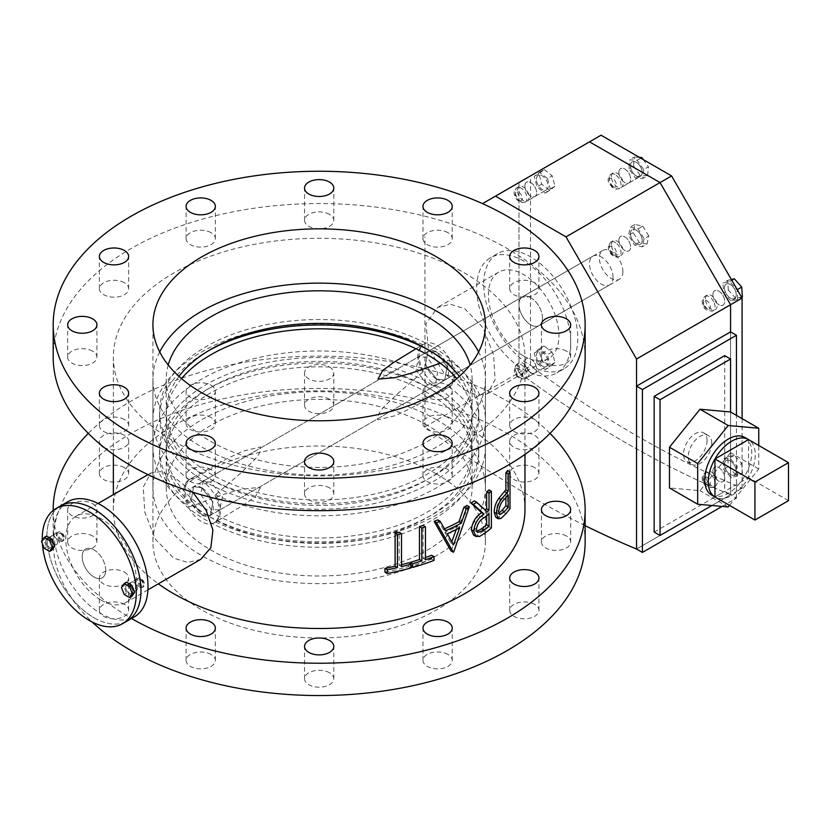 <?xml version="1.0" encoding="UTF-8"?>
<svg xmlns="http://www.w3.org/2000/svg" width="830" height="830" viewBox="0 0 830 830"><rect width="100%" height="100%" fill="white"/><g stroke="black" fill="none" stroke-linecap="round" stroke-linejoin="round"><path stroke-width="0.62" stroke-dasharray="4.15 3.11" d="M61.036 540.351A4.99 2.884 60 0 1 57.778 535.952A4.99 2.884 60 0 1 58.546 531.957A4.99 2.884 60 0 1 61.036 532.206A4.99 2.884 60 0 1 64.294 536.605A4.99 2.884 60 0 1 63.526 540.6A4.99 2.884 60 0 1 61.036 540.351M53.981 536.273A4.99 2.884 -120 0 0 51.491 536.035A4.99 2.884 -120 0 0 50.723 540.029A4.99 2.884 -120 0 0 53.981 544.418A4.99 2.884 -120 0 0 56.471 544.667A4.99 2.884 -120 0 0 57.239 540.672A4.99 2.884 -120 0 0 53.981 536.273A4.99 2.884 60 0 1 57.239 540.672A4.99 2.884 60 0 1 56.471 544.667A4.99 2.884 60 0 1 53.981 544.418A4.99 2.884 60 0 1 50.723 540.029A4.99 2.884 60 0 1 51.491 536.035A4.99 2.884 60 0 1 53.981 536.273M67.749 501.766A66.493 38.388 -120 0 0 57.561 555.052A66.493 38.388 -120 0 0 101.001 613.64A66.493 38.388 -120 0 0 134.242 616.939M140.965 586.499A4.99 2.884 60 0 1 137.707 582.1A4.99 2.884 60 0 1 138.475 578.105A4.99 2.884 60 0 1 140.965 578.354A4.99 2.884 60 0 1 144.223 582.753A4.99 2.884 60 0 1 143.455 586.748A4.99 2.884 60 0 1 140.965 586.499M101.001 600.069A49.873 28.791 -120 0 0 125.932 602.538A49.873 28.791 -120 0 0 133.578 562.574A49.873 28.791 -120 0 0 101.001 518.636A49.873 28.791 -120 0 0 76.07 516.167A49.873 28.791 -120 0 0 68.423 556.121A49.873 28.791 -120 0 0 101.001 600.069M133.91 582.421A4.99 2.884 -120 0 0 131.42 582.183A4.99 2.884 -120 0 0 130.652 586.177A4.99 2.884 -120 0 0 133.91 590.566A4.99 2.884 -120 0 0 136.411 590.815A4.99 2.884 -120 0 0 137.168 586.82A4.99 2.884 -120 0 0 133.91 582.421A4.99 2.884 60 0 1 137.168 586.82A4.99 2.884 60 0 1 136.411 590.815A4.99 2.884 60 0 1 133.91 590.566A4.99 2.884 60 0 1 130.652 586.177A4.99 2.884 60 0 1 131.42 582.183A4.99 2.884 60 0 1 133.91 582.421M93.946 617.717A66.493 38.388 -120 0 0 127.198 621.006A66.493 38.388 60 0 1 93.946 617.717A66.493 38.388 60 0 1 50.506 559.119A66.493 38.388 60 0 1 60.704 505.844A66.493 38.388 -120 0 0 50.506 559.119A66.493 38.388 -120 0 0 93.946 617.717M200.725 559.358L187.819 562.46L173.646 558.134L155.366 539.178L144.773 512.1L143.227 487.065L150.863 472.976L160.75 471.637L173.646 476.69L192.871 492.263M524.965 509.672A205.799 118.815 0 0 0 464.686 425.666A205.799 118.815 0 0 0 240.41 399.904A205.799 118.815 0 0 0 113.368 509.672A205.799 118.815 0 0 0 158.354 583.822M464.686 390.1L477.582 395.163L487.469 393.814L495.095 379.725L493.56 354.721L482.977 327.643L464.686 308.667L450.534 304.33L437.597 307.432L425.935 323.845L428.425 348.32L443.739 372.649L464.686 390.1M173.646 441.135A205.799 118.815 0 0 0 397.923 466.885A205.799 118.815 0 0 0 524.965 357.118A205.799 118.815 0 0 0 464.686 273.101A205.799 118.815 0 0 0 240.41 247.34A205.799 118.815 0 0 0 113.368 357.118A205.799 118.815 0 0 0 173.646 441.135M401.513 564.691A205.799 118.815 0 0 1 399.168 565.272L399.168 532.279M384.964 572.15A205.799 118.815 180 0 0 408.723 566.548L408.723 562.771M467 505.47L451.354 550.632A205.799 118.815 180 0 1 450.918 550.85M437.804 519.891L443.241 529.384A205.799 118.815 0 0 0 444.507 528.824M495.904 517.443L498.685 517.111L503.686 512.172A205.799 118.815 180 0 0 507.659 507.255L507.659 470.496M473.546 535.08L477.323 535.091L483.693 530.941A205.799 118.815 180 0 0 489.015 526.656L489.015 489.897M474.293 500.884L484.71 510.357A205.799 118.815 0 0 0 485.187 509.983M425.448 557.542A205.799 118.815 0 0 1 423.093 558.351L423.093 525.359M410.362 563.726L410.362 566.081A205.799 118.815 180 0 0 431.673 559.057L431.673 555.291M523.689 356.029A49.873 28.791 -120 0 0 548.63 358.498A49.873 28.791 -120 0 0 556.266 318.544A49.873 28.791 -120 0 0 523.689 274.595A49.873 28.791 -120 0 0 498.757 272.126A49.873 28.791 -120 0 0 491.111 312.09A49.873 28.791 -120 0 0 523.689 356.029M585.14 357.118A265.974 153.56 0 0 0 507.234 248.533A265.974 153.56 0 0 0 217.377 215.25A265.974 153.56 0 0 0 53.193 357.118M566.392 351.142A14.629 8.445 0 0 0 550.446 349.316A14.629 8.445 0 0 0 541.419 357.118A14.629 8.445 0 0 0 545.704 363.084A14.629 8.445 0 0 0 561.64 364.92A14.629 8.445 0 0 0 570.677 357.118A14.629 8.445 0 0 0 566.392 351.142M534.655 419.524A14.629 8.445 0 0 0 518.709 417.698A14.629 8.445 0 0 0 509.682 425.5A14.629 8.445 0 0 0 513.967 431.465A14.629 8.445 0 0 0 529.903 433.302A14.629 8.445 0 0 0 538.94 425.5A14.629 8.445 0 0 0 534.655 419.524M447.951 469.583A14.629 8.445 0 0 0 432.005 467.757A14.629 8.445 0 0 0 422.978 475.559A14.629 8.445 0 0 0 427.263 481.525A14.629 8.445 0 0 0 443.199 483.361A14.629 8.445 0 0 0 452.236 475.559A14.629 8.445 0 0 0 447.951 469.583M329.51 487.905A14.629 8.445 0 0 0 313.564 486.079A14.629 8.445 0 0 0 304.537 493.881A14.629 8.445 0 0 0 308.822 499.847A14.629 8.445 0 0 0 324.758 501.683A14.629 8.445 0 0 0 333.795 493.881A14.629 8.445 0 0 0 329.51 487.905M211.069 469.583A14.629 8.445 0 0 0 195.123 467.757A14.629 8.445 0 0 0 186.096 475.559A14.629 8.445 0 0 0 190.381 481.525A14.629 8.445 0 0 0 206.317 483.361A14.629 8.445 0 0 0 215.354 475.559A14.629 8.445 0 0 0 211.069 469.583M124.365 419.524A14.629 8.445 0 0 0 108.419 417.698A14.629 8.445 0 0 0 99.393 425.5A14.629 8.445 0 0 0 103.677 431.465A14.629 8.445 0 0 0 119.613 433.302A14.629 8.445 0 0 0 128.65 425.5A14.629 8.445 0 0 0 124.365 419.524M92.628 351.142A14.629 8.445 0 0 0 76.682 349.316A14.629 8.445 0 0 0 67.655 357.118A14.629 8.445 0 0 0 71.94 363.084A14.629 8.445 0 0 0 87.876 364.92A14.629 8.445 0 0 0 96.913 357.118A14.629 8.445 0 0 0 92.628 351.142M124.365 282.76A14.629 8.445 0 0 0 108.419 280.934A14.629 8.445 0 0 0 99.393 288.736A14.629 8.445 0 0 0 103.677 294.702A14.629 8.445 0 0 0 119.613 296.538A14.629 8.445 0 0 0 128.65 288.736A14.629 8.445 0 0 0 124.365 282.76M211.069 232.701A14.629 8.445 0 0 0 195.123 230.875A14.629 8.445 0 0 0 186.096 238.677A14.629 8.445 0 0 0 190.381 244.653A14.629 8.445 0 0 0 206.317 246.479A14.629 8.445 0 0 0 215.354 238.677A14.629 8.445 0 0 0 211.069 232.701M329.51 214.379A14.629 8.445 0 0 0 313.564 212.553A14.629 8.445 0 0 0 304.537 220.355A14.629 8.445 0 0 0 308.822 226.32A14.629 8.445 0 0 0 324.758 228.157A14.629 8.445 0 0 0 333.795 220.355A14.629 8.445 0 0 0 329.51 214.379M447.951 232.701A14.629 8.445 0 0 0 432.005 230.875A14.629 8.445 0 0 0 422.978 238.677A14.629 8.445 0 0 0 427.263 244.653A14.629 8.445 0 0 0 443.199 246.479A14.629 8.445 0 0 0 452.236 238.677A14.629 8.445 0 0 0 447.951 232.701M534.655 282.76A14.629 8.445 0 0 0 518.709 280.934A14.629 8.445 0 0 0 509.682 288.736A14.629 8.445 0 0 0 513.967 294.702A14.629 8.445 0 0 0 529.903 296.538A14.629 8.445 0 0 0 538.94 288.736A14.629 8.445 0 0 0 534.655 282.76M436.705 474.117A166.239 95.979 0 0 0 255.547 453.315A166.239 95.979 0 0 0 152.928 541.98A166.239 95.979 0 0 0 201.617 609.842A166.239 95.979 0 0 0 382.775 630.644A166.239 95.979 0 0 0 485.394 541.98A166.239 95.979 0 0 0 436.705 474.117M436.705 379.103L425.344 364.754L428.104 351.308L436.705 351.962L447.059 366.891L444.724 380.099L436.705 379.103L444.724 380.099L447.069 366.901L436.705 351.962L428.104 351.308L425.344 364.744L436.705 379.103A16.621 9.597 -120 0 0 445.015 379.933A16.621 9.597 -120 0 0 447.567 366.611A16.621 9.597 -120 0 0 436.705 351.962A16.621 9.597 -120 0 0 428.394 351.132A16.621 9.597 -120 0 0 425.852 364.453A16.621 9.597 -120 0 0 436.705 379.103M201.617 487.687L193.597 486.691L191.263 499.899L201.617 514.828L210.229 515.482L212.978 502.046L201.617 487.687L212.978 502.036L210.229 515.482L201.617 514.828L191.263 499.899L193.597 486.691L201.617 487.687A16.621 9.597 -120 0 0 193.307 486.868A16.621 9.597 -120 0 0 190.755 500.189A16.621 9.597 -120 0 0 201.617 514.828A16.621 9.597 -120 0 0 209.928 515.658A16.621 9.597 -120 0 0 212.48 502.337A16.621 9.597 -120 0 0 201.617 487.687M93.946 549.854A16.621 9.597 -120 0 0 85.635 549.024A16.621 9.597 -120 0 0 83.083 562.346A16.621 9.597 -120 0 0 93.946 576.995A16.621 9.597 -120 0 0 102.256 577.815A16.621 9.597 -120 0 0 104.808 564.504A16.621 9.597 -120 0 0 93.946 549.854M530.744 297.669A16.621 9.597 -120 0 0 522.433 296.85A16.621 9.597 -120 0 0 519.881 310.161A16.621 9.597 -120 0 0 530.744 324.81A16.621 9.597 -120 0 0 539.054 325.64A16.621 9.597 -120 0 0 541.606 312.319A16.621 9.597 -120 0 0 530.744 297.669M550 433.395A265.974 153.56 0 0 0 507.234 401.098A265.974 153.56 0 0 0 88.322 433.395M53.193 510.471A265.974 153.56 0 0 0 131.088 618.257A265.974 153.56 0 0 0 131.524 618.506M124.365 572.088A14.629 8.445 180 0 1 128.65 578.053A14.629 8.445 180 0 1 119.613 585.866A14.629 8.445 180 0 1 103.677 584.029A14.629 8.445 180 0 1 99.393 578.053A14.629 8.445 180 0 1 108.419 570.252A14.629 8.445 180 0 1 124.365 572.088M92.628 503.706A14.629 8.445 180 0 1 96.913 509.672A14.629 8.445 180 0 1 87.876 517.484A14.629 8.445 180 0 1 71.94 515.648A14.629 8.445 180 0 1 67.655 509.672A14.629 8.445 180 0 1 76.682 501.87A14.629 8.445 180 0 1 92.628 503.706M100.523 444.558A14.629 8.445 180 0 1 99.393 441.29A14.629 8.445 180 0 1 108.419 433.488A14.629 8.445 180 0 1 124.365 435.325A14.629 8.445 180 0 1 128.65 441.29A14.629 8.445 180 0 1 119.977 449.009A14.629 8.445 180 0 1 104.238 447.577M211.069 385.265A14.629 8.445 180 0 1 215.354 391.241A14.629 8.445 180 0 1 206.317 399.043A14.629 8.445 180 0 1 190.381 397.207A14.629 8.445 180 0 1 186.096 391.241A14.629 8.445 180 0 1 195.123 383.429A14.629 8.445 180 0 1 211.069 385.265M329.51 366.943A14.629 8.445 180 0 1 333.795 372.909A14.629 8.445 180 0 1 324.758 380.721A14.629 8.445 180 0 1 308.822 378.885A14.629 8.445 180 0 1 304.537 372.909A14.629 8.445 180 0 1 313.564 365.107A14.629 8.445 180 0 1 329.51 366.943M447.951 385.265A14.629 8.445 180 0 1 452.236 391.241A14.629 8.445 180 0 1 443.199 399.043A14.629 8.445 180 0 1 427.263 397.207A14.629 8.445 180 0 1 422.978 391.241A14.629 8.445 180 0 1 432.005 383.429A14.629 8.445 180 0 1 447.951 385.265M534.084 447.577A14.629 8.445 180 0 1 513.967 447.266A14.629 8.445 180 0 1 509.682 441.29A14.629 8.445 180 0 1 518.709 433.488A14.629 8.445 180 0 1 534.655 435.325A14.629 8.445 180 0 1 538.94 441.29A14.629 8.445 180 0 1 537.799 444.558M566.392 536.004A14.629 8.445 0 0 0 550.446 534.178A14.629 8.445 0 0 0 541.419 541.98A14.629 8.445 0 0 0 545.704 547.956A14.629 8.445 0 0 0 561.64 549.782A14.629 8.445 0 0 0 570.677 541.98A14.629 8.445 0 0 0 566.392 536.004M534.655 604.385A14.629 8.445 0 0 0 518.709 602.559A14.629 8.445 0 0 0 509.682 610.361A14.629 8.445 0 0 0 513.967 616.337A14.629 8.445 0 0 0 529.903 618.163A14.629 8.445 0 0 0 538.94 610.361A14.629 8.445 0 0 0 534.655 604.385M447.951 654.445A14.629 8.445 0 0 0 432.005 652.619A14.629 8.445 0 0 0 422.978 660.421A14.629 8.445 0 0 0 427.263 666.397A14.629 8.445 0 0 0 443.199 668.223A14.629 8.445 0 0 0 452.236 660.421A14.629 8.445 0 0 0 447.951 654.445M329.51 672.767A14.629 8.445 0 0 0 313.564 670.941A14.629 8.445 0 0 0 304.537 678.743A14.629 8.445 0 0 0 308.822 684.719A14.629 8.445 0 0 0 324.758 686.545A14.629 8.445 0 0 0 333.795 678.743A14.629 8.445 0 0 0 329.51 672.767M211.069 654.445A14.629 8.445 0 0 0 195.123 652.619A14.629 8.445 0 0 0 186.096 660.421A14.629 8.445 0 0 0 190.381 666.397A14.629 8.445 0 0 0 206.317 668.223A14.629 8.445 0 0 0 215.354 660.421A14.629 8.445 0 0 0 211.069 654.445M124.365 604.385A14.629 8.445 0 0 0 108.419 602.559A14.629 8.445 0 0 0 99.393 610.361A14.629 8.445 0 0 0 103.677 616.337A14.629 8.445 0 0 0 119.613 618.163A14.629 8.445 0 0 0 128.65 610.361A14.629 8.445 0 0 0 124.365 604.385M92.628 536.004A14.629 8.445 0 0 0 76.682 534.178A14.629 8.445 0 0 0 67.655 541.98A14.629 8.445 0 0 0 71.94 547.956A14.629 8.445 0 0 0 87.876 549.782A14.629 8.445 0 0 0 96.913 541.98A14.629 8.445 0 0 0 92.628 536.004M124.365 467.622A14.629 8.445 0 0 0 108.419 465.796A14.629 8.445 0 0 0 99.393 473.598A14.629 8.445 0 0 0 103.677 479.574A14.629 8.445 0 0 0 119.613 481.4A14.629 8.445 0 0 0 128.65 473.598A14.629 8.445 0 0 0 124.365 467.622M211.069 417.563A14.629 8.445 0 0 0 195.123 415.737A14.629 8.445 0 0 0 186.096 423.539A14.629 8.445 0 0 0 190.381 429.515A14.629 8.445 0 0 0 206.317 431.341A14.629 8.445 0 0 0 215.354 423.539A14.629 8.445 0 0 0 211.069 417.563M329.51 399.24A14.629 8.445 0 0 0 313.564 397.414A14.629 8.445 0 0 0 304.537 405.216A14.629 8.445 0 0 0 308.822 411.192A14.629 8.445 0 0 0 324.758 413.018A14.629 8.445 0 0 0 333.795 405.216A14.629 8.445 0 0 0 329.51 399.24M447.951 417.563A14.629 8.445 0 0 0 432.005 415.737A14.629 8.445 0 0 0 422.978 423.539A14.629 8.445 0 0 0 427.263 429.515A14.629 8.445 0 0 0 443.199 431.341A14.629 8.445 0 0 0 452.236 423.539A14.629 8.445 0 0 0 447.951 417.563M534.655 467.622A14.629 8.445 0 0 0 518.709 465.796A14.629 8.445 0 0 0 509.682 473.598A14.629 8.445 0 0 0 513.967 479.574A14.629 8.445 0 0 0 529.903 481.4A14.629 8.445 0 0 0 538.94 473.598A14.629 8.445 0 0 0 534.655 467.622M585.14 541.98A265.974 153.56 0 0 0 507.234 433.395A265.974 153.56 0 0 0 217.377 400.112A265.974 153.56 0 0 0 53.193 541.98A265.974 153.56 0 0 0 92.172 622.012M530.744 365.532A66.493 38.388 -120 0 0 563.995 368.831A66.493 38.388 -120 0 0 574.184 315.545A66.493 38.388 -120 0 0 530.744 256.947A66.493 38.388 -120 0 0 497.502 253.658A66.493 38.388 -120 0 0 487.303 306.934A66.493 38.388 -120 0 0 530.744 365.532M523.689 369.609A66.493 38.388 -120 0 0 556.94 372.898A66.493 38.388 -120 0 0 567.129 319.612A66.493 38.388 -120 0 0 523.689 261.025A66.493 38.388 -120 0 0 490.447 257.725A66.493 38.388 -120 0 0 480.248 311.011A66.493 38.388 -120 0 0 523.689 369.609M507.659 507.255L510.004 508.614M503.686 512.172L506.041 513.531M498.685 517.111L501.04 518.47M505.885 497.647L505.885 493.508L502.223 497.751L504.578 499.11M502.223 497.751C499.1 500.417 497.129 504.557 496.319 510.16L498.674 511.519M496.319 510.16L497.429 513.231L498.851 513.158M505.885 493.508L508.23 494.867M489.015 526.656L491.37 528.015M484.71 510.357L487.065 511.716M483.693 530.941L486.048 532.3M477.323 535.091L479.667 536.45M486.66 515.772L486.66 512.577L481.69 516.385L484.035 517.744M481.69 516.385C477.582 518.657 475.04 522.527 474.044 527.984L476.399 529.343M474.044 527.984L475.414 531.117L476.794 531.376M486.66 512.577L489.015 513.936M443.241 529.384L445.596 530.744M451.354 550.632L453.709 551.991M456.23 529.54L457.33 526.417A205.799 118.815 180 0 1 444.953 532.404L447.297 533.763M444.953 532.404L451.167 543.557L453.522 544.916M451.167 543.557L451.811 541.814M457.33 526.417L459.685 527.776M423.093 558.351L425.448 559.711M431.673 559.057L434.017 560.416M410.362 566.081L411.068 566.485M399.168 565.272L401.513 566.631M408.723 566.548L411.068 567.907M211.017 482.261L203.028 481.255L200.704 494.441L211.017 509.402L219.649 510.045L222.43 496.599L211.017 482.261M427.305 387.247A152.938 88.291 0 0 0 260.641 368.105A152.938 88.291 0 0 0 166.228 449.684A152.938 88.291 0 0 0 211.017 512.12A152.938 88.291 0 0 0 377.692 531.262A152.938 88.291 0 0 0 472.094 449.684A152.938 88.291 0 0 0 427.305 387.247M427.305 384.539L415.903 370.201L418.673 356.755L427.305 357.388L437.618 372.338L435.294 385.545L427.305 384.539M427.305 354.669A152.938 88.291 0 0 0 423.725 352.667M181.521 378.625A152.938 88.291 0 0 0 166.228 417.106A152.938 88.291 0 0 0 211.017 479.543A152.938 88.291 0 0 0 377.692 498.685A152.938 88.291 0 0 0 472.094 417.106A152.938 88.291 0 0 0 456.811 378.625M436.705 419.824A166.239 95.979 0 0 0 255.547 399.023A166.239 95.979 0 0 0 152.928 487.687A166.239 95.979 0 0 0 201.617 555.55A166.239 95.979 0 0 0 382.775 576.352A166.239 95.979 0 0 0 485.394 487.687A166.239 95.979 0 0 0 436.705 419.824M159.713 351.962A166.239 95.979 0 0 0 152.928 379.103A166.239 95.979 0 0 0 201.617 446.965A166.239 95.979 0 0 0 382.775 467.778A166.239 95.979 0 0 0 485.394 379.103A166.239 95.979 0 0 0 478.609 351.962M168.2 364.993A152.938 88.291 0 0 0 166.228 379.103A152.938 88.291 0 0 0 211.017 441.539A152.938 88.291 0 0 0 377.692 460.681A152.938 88.291 0 0 0 472.094 379.103A152.938 88.291 0 0 0 470.133 364.993M178.979 376.395A152.938 88.291 0 0 0 166.228 411.68A152.938 88.291 0 0 0 211.017 474.117A152.938 88.291 0 0 0 377.692 493.259A152.938 88.291 0 0 0 472.094 411.68A152.938 88.291 0 0 0 459.353 376.395M427.305 425.251A152.938 88.291 0 0 0 260.641 406.109A152.938 88.291 0 0 0 166.228 487.687A152.938 88.291 0 0 0 211.017 550.124A152.938 88.291 0 0 0 377.692 569.266A152.938 88.291 0 0 0 472.094 487.687A152.938 88.291 0 0 0 427.305 425.251M427.305 392.683A152.938 88.291 0 0 0 260.641 373.542A152.938 88.291 0 0 0 166.228 455.11A152.938 88.291 0 0 0 211.017 517.547A152.938 88.291 0 0 0 377.692 536.688A152.938 88.291 0 0 0 472.094 455.11A152.938 88.291 0 0 0 427.305 392.683M432.005 389.965A159.588 92.13 0 0 0 258.089 369.993A159.588 92.13 0 0 0 159.578 455.11A159.588 92.13 0 0 0 206.317 520.265A159.588 92.13 0 0 0 380.233 540.237A159.588 92.13 0 0 0 478.744 455.11A159.588 92.13 0 0 0 432.005 389.965M432.005 384.539A159.588 92.13 0 0 0 258.089 364.567A159.588 92.13 0 0 0 159.578 449.684A159.588 92.13 0 0 0 206.317 514.828A159.588 92.13 0 0 0 380.233 534.811A159.588 92.13 0 0 0 478.744 449.684A159.588 92.13 0 0 0 432.005 384.539M208.724 350.602A159.588 92.13 0 0 0 159.578 417.106A159.588 92.13 0 0 0 206.317 482.261A159.588 92.13 0 0 0 380.233 502.233A159.588 92.13 0 0 0 478.744 417.106A159.588 92.13 0 0 0 432.005 351.962A159.588 92.13 0 0 0 428.425 349.959M432.005 346.525A159.588 92.13 0 0 0 258.089 326.553A159.588 92.13 0 0 0 159.578 411.68A159.588 92.13 0 0 0 206.317 476.825A159.588 92.13 0 0 0 380.233 496.797A159.588 92.13 0 0 0 478.744 411.68A159.588 92.13 0 0 0 432.005 346.525M201.617 480.902A24.931 14.401 -120 0 0 189.147 479.667A24.931 14.401 -120 0 0 185.329 499.65A24.931 14.401 -120 0 0 201.617 521.624A24.931 14.401 -120 0 0 214.088 522.859A24.931 14.401 -120 0 0 217.906 502.876A24.931 14.401 -120 0 0 201.617 480.902M260.392 487.687L255.391 496.496L245.047 504.101L215.499 521.997C222.212 515.938 222.212 506.891 215.499 494.846L242.101 471.897C249 464.126 261.938 455.909 260.392 446.965L242.827 451.188L226.984 458.7L189.209 479.678C184.032 484.855 184.032 493.902 189.209 506.819C211.64 499.888 232.67 487.853 260.392 487.687M215.499 521.997A166.239 95.979 0 0 0 391.272 533.441A166.239 95.979 0 0 0 485.394 446.965A166.239 95.979 0 0 0 449.113 387.122L411.317 408.101L395.464 415.623L377.94 419.824C376.415 410.84 389.353 402.654 396.232 394.893L422.833 371.944A166.239 95.979 0 0 0 247.05 360.5A166.239 95.979 0 0 0 152.928 446.965A166.239 95.979 0 0 0 189.209 506.819M436.705 385.888A24.931 14.401 -120 0 0 449.175 387.122A24.931 14.401 -120 0 0 452.993 367.151A24.931 14.401 -120 0 0 436.705 345.176A24.931 14.401 -120 0 0 424.244 343.942A24.931 14.401 -120 0 0 420.416 363.924A24.931 14.401 -120 0 0 436.705 385.888M440.325 363.229L449.113 359.971C454.29 372.898 454.29 381.945 449.113 387.122M215.499 494.846A166.239 95.979 0 0 0 391.272 506.3A166.239 95.979 0 0 0 485.394 419.824A166.239 95.979 0 0 0 449.113 359.971M422.833 371.944C416.11 359.909 416.11 350.851 422.833 344.792L415.923 348.735M422.833 344.792A166.239 95.979 0 0 0 247.05 333.349A166.239 95.979 0 0 0 152.928 419.824A166.239 95.979 0 0 0 189.209 479.678M49.281 547.136A4.99 2.884 60 0 1 46.024 542.737A4.99 2.884 60 0 1 46.791 538.743A4.99 2.884 60 0 1 49.281 538.992A4.99 2.884 60 0 1 52.539 543.391A4.99 2.884 60 0 1 51.771 547.385A4.99 2.884 60 0 1 49.281 547.136A4.99 2.884 -120 0 0 51.771 547.385A4.99 2.884 -120 0 0 52.539 543.391A4.99 2.884 -120 0 0 49.281 538.992A4.99 2.884 -120 0 0 46.791 538.743A4.99 2.884 -120 0 0 46.024 542.737A4.99 2.884 -120 0 0 49.281 547.136M129.21 593.284A4.99 2.884 60 0 1 125.953 588.885A4.99 2.884 60 0 1 126.72 584.891A4.99 2.884 60 0 1 129.21 585.14A4.99 2.884 60 0 1 132.468 589.539A4.99 2.884 60 0 1 131.7 593.533A4.99 2.884 60 0 1 129.21 593.284A4.99 2.884 -120 0 0 131.7 593.533A4.99 2.884 -120 0 0 132.468 589.539A4.99 2.884 -120 0 0 129.21 585.14A4.99 2.884 -120 0 0 126.72 584.891A4.99 2.884 -120 0 0 125.953 588.885A4.99 2.884 -120 0 0 129.21 593.284M42.392 543.577A66.493 38.388 60 0 1 42.237 540.237M105.701 570.21A16.621 9.597 60 0 1 102.256 577.815A16.621 9.597 60 0 1 89.453 573.364A16.621 9.597 60 0 1 82.191 556.639A16.621 9.597 60 0 1 85.635 549.024A16.621 9.597 60 0 1 98.448 553.486A16.621 9.597 60 0 1 105.701 570.21M622.894 271.607A16.621 9.597 60 0 1 619.46 279.222A16.621 9.597 60 0 1 606.647 274.761A16.621 9.597 60 0 1 599.395 258.037A16.621 9.597 60 0 1 602.829 250.421A16.621 9.597 60 0 1 615.642 254.883A16.621 9.597 60 0 1 622.894 271.607M613.028 277.313A16.621 9.597 -120 0 0 605.765 260.579A16.621 9.597 -120 0 0 592.962 256.128A16.621 9.597 -120 0 0 589.518 263.733A16.621 9.597 -120 0 0 596.77 280.467A16.621 9.597 -120 0 0 609.583 284.918A16.621 9.597 -120 0 0 613.028 277.313M542.498 318.025A16.621 9.597 -120 0 0 535.246 301.3A16.621 9.597 -120 0 0 522.433 296.85A16.621 9.597 -120 0 0 518.989 304.454A16.621 9.597 -120 0 0 526.241 321.179A16.621 9.597 -120 0 0 539.054 325.64A16.621 9.597 -120 0 0 542.498 318.025M482.521 203.63L601.034 135.197M585.14 525.639A1078.336 622.583 60 0 1 424.95 426.879L424.95 236.861M722.11 506.414L736.449 498.145L730.566 494.753L730.566 331.876L730.566 494.753L636.537 549.035L730.566 494.753A1078.336 622.583 60 0 1 518.989 372.597L518.989 182.569L518.989 372.597L530.505 365.947L530.505 175.919M424.95 426.879L518.989 372.597A1078.326 622.573 60 0 0 730.566 494.753L724.694 491.35L724.694 355.624M618.9 172.391A8.31 4.804 60 0 1 620.622 168.583A8.31 4.804 60 0 1 627.034 170.814A8.31 4.804 60 0 1 630.655 179.176A8.31 4.804 60 0 1 628.933 182.984A8.31 4.804 60 0 1 622.531 180.753A8.31 4.804 60 0 1 618.9 172.391A8.31 4.804 60 0 1 620.622 168.583A8.31 4.804 60 0 1 627.034 170.814A8.31 4.804 60 0 1 630.655 179.176A8.31 4.804 60 0 1 628.933 182.984A8.31 4.804 60 0 1 622.531 180.753A8.31 4.804 60 0 1 618.9 172.391M618.9 240.254A8.31 4.804 60 0 1 620.622 236.446A8.31 4.804 60 0 1 627.034 238.677A8.31 4.804 60 0 1 630.655 247.039A8.31 4.804 60 0 1 628.933 250.847A8.31 4.804 60 0 1 622.531 248.616A8.31 4.804 60 0 1 618.9 240.254A8.31 4.804 60 0 1 620.622 236.446A8.31 4.804 60 0 1 627.034 238.677A8.31 4.804 60 0 1 630.655 247.039A8.31 4.804 60 0 1 628.933 250.847A8.31 4.804 60 0 1 622.531 248.616A8.31 4.804 60 0 1 618.9 240.254M712.939 294.546A8.31 4.804 60 0 1 714.661 290.739A8.31 4.804 60 0 1 721.063 292.969A8.31 4.804 60 0 1 724.694 301.332A8.31 4.804 60 0 1 722.972 305.139A8.31 4.804 60 0 1 716.57 302.909A8.31 4.804 60 0 1 712.939 294.546A8.31 4.804 60 0 1 714.661 290.739A8.31 4.804 60 0 1 721.063 292.969A8.31 4.804 60 0 1 724.694 301.332A8.31 4.804 60 0 1 722.972 305.139A8.31 4.804 60 0 1 716.57 302.909A8.31 4.804 60 0 1 712.939 294.546M524.871 185.962A8.31 4.804 60 0 1 526.583 182.164A8.31 4.804 60 0 1 532.995 184.385A8.31 4.804 60 0 1 536.626 192.747A8.31 4.804 60 0 1 534.904 196.554A8.31 4.804 60 0 1 528.492 194.324A8.31 4.804 60 0 1 524.871 185.962A8.31 4.804 60 0 1 526.583 182.164A8.31 4.804 60 0 1 532.995 184.385A8.31 4.804 60 0 1 536.626 192.747A8.31 4.804 60 0 1 534.904 196.554A8.31 4.804 60 0 1 528.492 194.324A8.31 4.804 60 0 1 524.871 185.962M712.939 470.994A8.31 4.804 60 0 1 714.661 467.186A8.31 4.804 60 0 1 721.063 469.417A8.31 4.804 60 0 1 724.694 477.779A8.31 4.804 60 0 1 722.972 481.587A8.31 4.804 60 0 1 716.57 479.356A8.31 4.804 60 0 1 712.939 470.994A8.31 4.804 60 0 1 714.661 467.186A8.31 4.804 60 0 1 721.063 469.417A8.31 4.804 60 0 1 724.694 477.779A8.31 4.804 60 0 1 722.972 481.587A8.31 4.804 60 0 1 716.57 479.356A8.31 4.804 60 0 1 712.939 470.994M524.871 362.409A8.31 4.804 60 0 1 526.583 358.612A8.31 4.804 60 0 1 532.995 360.832A8.31 4.804 60 0 1 536.626 369.194A8.31 4.804 60 0 1 534.904 373.002A8.31 4.804 60 0 1 528.492 370.782A8.31 4.804 60 0 1 524.871 362.409A8.31 4.804 60 0 1 526.583 358.612A8.31 4.804 60 0 1 532.995 360.832A8.31 4.804 60 0 1 536.626 369.194A8.31 4.804 60 0 1 534.904 373.002A8.31 4.804 60 0 1 528.492 370.782A8.31 4.804 60 0 1 524.871 362.409M611.378 176.738A8.31 4.804 60 0 1 613.1 172.931A8.31 4.804 60 0 1 619.502 175.151A8.31 4.804 60 0 1 623.133 183.523A8.31 4.804 60 0 1 621.411 187.321A8.31 4.804 60 0 1 615.009 185.1A8.31 4.804 60 0 1 611.378 176.738M611.378 244.601A8.31 4.804 60 0 1 613.1 240.793A8.31 4.804 60 0 1 619.502 243.024A8.31 4.804 60 0 1 623.133 251.386A8.31 4.804 60 0 1 621.411 255.194A8.31 4.804 60 0 1 615.009 252.963A8.31 4.804 60 0 1 611.378 244.601M705.417 298.893A8.31 4.804 60 0 1 707.139 295.086A8.31 4.804 60 0 1 713.541 297.316A8.31 4.804 60 0 1 717.172 305.679A8.31 4.804 60 0 1 715.45 309.486A8.31 4.804 60 0 1 709.048 307.256A8.31 4.804 60 0 1 705.417 298.893M517.339 190.309A8.31 4.804 60 0 1 519.061 186.501A8.31 4.804 60 0 1 525.473 188.732A8.31 4.804 60 0 1 529.094 197.094A8.31 4.804 60 0 1 527.382 200.901A8.31 4.804 60 0 1 520.97 198.671A8.31 4.804 60 0 1 517.339 190.309M705.417 475.341A8.31 4.804 60 0 1 707.139 471.533A8.31 4.804 60 0 1 713.541 473.764A8.31 4.804 60 0 1 717.172 482.126A8.31 4.804 60 0 1 715.45 485.934A8.31 4.804 60 0 1 709.048 483.703A8.31 4.804 60 0 1 705.417 475.341M517.339 366.756A8.31 4.804 60 0 1 519.061 362.949A8.31 4.804 60 0 1 525.473 365.179A8.31 4.804 60 0 1 529.094 373.542A8.31 4.804 60 0 1 527.382 377.349A8.31 4.804 60 0 1 520.97 375.119A8.31 4.804 60 0 1 517.339 366.756M736.449 498.145L736.449 415.374M654.165 532.072L724.694 491.35M711.933 505.512L730.566 494.753L730.566 411.981L730.545 452.682L700.012 490.675L669.468 487.947M630.427 165.741A8.31 4.804 60 0 1 632.149 161.933A8.31 4.804 60 0 1 638.55 164.164A8.31 4.804 60 0 1 642.181 172.526A8.31 4.804 60 0 1 640.459 176.334A8.31 4.804 60 0 1 634.047 174.103A8.31 4.804 60 0 1 630.427 165.741M730.566 331.876L730.566 494.753L742.093 488.102A1078.326 622.573 60 0 1 530.505 365.947M630.427 233.604A8.31 4.804 60 0 1 632.149 229.796A8.31 4.804 60 0 1 638.55 232.026A8.31 4.804 60 0 1 642.181 240.389A8.31 4.804 60 0 1 640.459 244.196A8.31 4.804 60 0 1 634.047 241.966A8.31 4.804 60 0 1 630.427 233.604M724.455 287.896A8.31 4.804 60 0 1 726.177 284.088A8.31 4.804 60 0 1 732.589 286.319A8.31 4.804 60 0 1 736.21 294.681A8.31 4.804 60 0 1 734.488 298.489A8.31 4.804 60 0 1 728.086 296.258A8.31 4.804 60 0 1 724.455 287.896M536.388 179.311A8.31 4.804 60 0 1 538.11 175.504A8.31 4.804 60 0 1 544.511 177.734A8.31 4.804 60 0 1 548.142 186.096A8.31 4.804 60 0 1 546.42 189.904A8.31 4.804 60 0 1 540.019 187.673A8.31 4.804 60 0 1 536.388 179.311M724.455 464.344A8.31 4.804 60 0 1 726.177 460.536A8.31 4.804 60 0 1 732.589 462.767A8.31 4.804 60 0 1 736.21 471.129A8.31 4.804 60 0 1 734.488 474.936A8.31 4.804 60 0 1 728.086 472.706A8.31 4.804 60 0 1 724.455 464.344M536.388 355.759A8.31 4.804 60 0 1 538.11 351.962A8.31 4.804 60 0 1 544.511 354.182A8.31 4.804 60 0 1 548.142 362.544A8.31 4.804 60 0 1 546.42 366.352A8.31 4.804 60 0 1 540.019 364.131A8.31 4.804 60 0 1 536.388 355.759M742.093 418.631L742.093 488.102M637.347 163.054A8.31 4.804 60 0 1 641.912 170.347A8.31 4.804 60 0 1 640.459 176.334A8.31 4.804 60 0 1 635.251 175.213A8.31 4.804 60 0 1 630.686 167.919A8.31 4.804 60 0 1 632.149 161.933A8.31 4.804 60 0 1 637.347 163.054M643.727 169.569L642.897 178.45L635.469 178.014L628.87 168.687L629.7 159.817L637.129 160.252L643.727 169.569L648.427 166.861L647.608 175.732L642.897 178.45M640.781 158.146L637.129 160.252M643.281 159.588L648.427 166.861M647.608 175.732L640.169 175.296L635.469 178.014M640.169 175.296L633.57 165.979L628.87 168.687M633.57 165.979L634.4 157.098L629.7 159.817M634.4 157.098L639.494 157.399M540.693 175.265A8.31 4.804 60 0 1 547.343 182.216A8.31 4.804 60 0 1 546.42 189.904A8.31 4.804 60 0 1 543.837 190.153A8.31 4.804 60 0 1 537.186 183.191A8.31 4.804 60 0 1 538.11 175.504A8.31 4.804 60 0 1 540.693 175.265M547.51 178.543L550.28 188.981L545.04 193.151L537.02 186.875L534.25 176.427L539.49 172.267L547.51 178.543L552.209 175.825L554.98 186.273L550.28 188.981M554.98 186.273L549.74 190.433L541.72 184.156L538.95 173.719L544.19 169.548L539.49 172.267M544.19 169.548L552.209 175.825M549.74 190.433L545.04 193.151M541.72 184.156L537.02 186.875M538.95 173.719L534.25 176.427M638.031 231.508A8.31 4.804 60 0 1 640.459 244.196A8.31 4.804 60 0 1 634.566 242.485A8.31 4.804 60 0 1 632.149 229.796A8.31 4.804 60 0 1 638.031 231.508M644.08 238.698L642.285 246.832L634.504 245.13L628.528 235.305L630.312 227.161L638.094 228.862L644.08 238.698L648.78 235.979L646.985 244.113L642.285 246.832M646.985 244.113L639.204 242.422L633.228 232.587L635.023 224.453L642.793 226.144L638.094 228.862M642.793 226.144L648.78 235.979M639.204 242.422L634.504 245.13M633.228 232.587L628.528 235.305M635.023 224.453L630.312 227.161M735.411 290.801A8.31 4.804 60 0 1 734.488 298.489A8.31 4.804 60 0 1 725.264 291.776A8.31 4.804 60 0 1 726.177 284.088A8.31 4.804 60 0 1 735.411 290.801M737.694 299.557L731.002 301.041L723.636 292.772L722.972 283.02L729.674 281.536L737.03 289.805L737.694 299.557L741.636 297.285M742.394 296.85L735.702 298.333L731.002 301.041M735.702 298.333L728.335 290.054L723.636 292.772M728.335 290.054L727.682 280.301L722.972 283.02M727.682 280.301L731.355 279.482M731.821 280.291L729.674 281.536M735.411 467.249A8.31 4.804 60 0 1 734.488 474.936A8.31 4.804 60 0 1 725.264 468.224A8.31 4.804 60 0 1 726.177 460.536A8.31 4.804 60 0 1 735.411 467.249M737.694 476.015L731.002 477.489L723.636 469.22L722.972 459.467L729.674 457.984L737.03 466.252L737.694 476.015L742.394 473.297L735.702 474.781L731.002 477.489M735.702 474.781L728.335 466.502L727.682 456.749L734.374 455.265L741.74 463.545L737.03 466.252M741.74 463.545L742.394 473.297M728.335 466.502L723.636 469.22M727.682 456.749L722.972 459.467M734.374 455.265L729.674 457.984M543.972 366.632A8.31 4.804 60 0 1 537.228 359.732A8.31 4.804 60 0 1 538.11 351.962A8.31 4.804 60 0 1 540.558 351.671A8.31 4.804 60 0 1 547.302 358.581A8.31 4.804 60 0 1 546.42 366.352A8.31 4.804 60 0 1 543.972 366.632M537.166 363.55L534.209 353.082L539.303 348.683L547.354 354.763L550.311 365.231L545.217 369.62L537.166 363.55L541.876 360.843L538.919 350.374L534.209 353.082M538.919 350.374L544.013 345.975L552.054 352.045L555.011 362.513L549.927 366.912L545.217 369.62M549.927 366.912L541.876 360.843M544.013 345.975L539.303 348.683M552.054 352.045L547.354 354.763M555.011 362.513L550.311 365.231M46.563 536.066L43.855 539.925L46.563 546.928L52 550.062M41.5 541.285L43.855 539.925M44.218 548.288L46.563 546.928M126.492 582.214L123.784 586.073L126.492 593.077L131.929 596.21M121.429 587.433L123.784 586.073M124.147 594.436L126.492 593.077M707.067 440.46A16.621 9.597 -60 0 1 699.804 457.185A16.621 9.597 -60 0 1 686.991 461.636A16.621 9.597 -60 0 1 683.557 454.031A16.621 9.597 -60 0 1 690.809 437.296A16.621 9.597 -60 0 1 703.622 432.845A16.621 9.597 -60 0 1 707.067 440.46M711.767 443.168A16.621 9.597 -60 0 1 704.504 459.903A16.621 9.597 -60 0 1 691.701 464.354A16.621 9.597 -60 0 1 688.257 456.739A16.621 9.597 -60 0 1 695.509 440.014A16.621 9.597 -60 0 1 708.322 435.563A16.621 9.597 -60 0 1 711.767 443.168M729.497 505.366L758.755 468.971L758.755 445.492M711.601 495.033A33.252 19.194 120 0 0 737.216 486.131A33.252 19.194 120 0 0 751.731 452.672A33.252 19.194 120 0 0 744.842 437.452M714.962 496.973L748.536 477.592A33.252 19.194 120 0 0 755.259 454.705A33.252 19.194 120 0 0 748.536 439.589L748.536 477.592A33.252 19.194 120 0 1 715.294 497.17M728.221 506.964L700.012 490.675M758.755 468.971L730.545 452.682M788.5 500.666L748.536 477.592M612.167 186.356A4.99 2.884 -120 0 0 616.265 185.432A4.99 2.884 -120 0 0 613.422 179.062A4.99 2.884 -120 0 0 609.324 179.975A4.99 2.884 -120 0 0 612.167 186.356M616.182 175.275A8.31 4.804 60 0 1 620.747 182.559A8.31 4.804 60 0 1 619.294 188.545A8.31 4.804 60 0 1 614.096 187.424A8.31 4.804 60 0 1 609.531 180.141A8.31 4.804 60 0 1 610.984 174.155A8.31 4.804 60 0 1 616.182 175.275M519.694 200.746A4.99 2.884 -120 0 0 522.153 197.156A4.99 2.884 -120 0 0 517.816 191.813A4.99 2.884 -120 0 0 515.357 195.403A4.99 2.884 -120 0 0 519.694 200.746M519.538 187.476A8.31 4.804 60 0 1 526.179 194.438A8.31 4.804 60 0 1 525.265 202.115A8.31 4.804 60 0 1 522.672 202.364A8.31 4.804 60 0 1 516.032 195.413A8.31 4.804 60 0 1 516.945 187.725A8.31 4.804 60 0 1 519.538 187.476M611.752 253.866A4.99 2.884 -120 0 0 616.161 253.721A4.99 2.884 -120 0 0 613.827 247.278A4.99 2.884 -120 0 0 609.417 247.423A4.99 2.884 -120 0 0 611.752 253.866M616.877 243.73A8.31 4.804 60 0 1 619.294 256.408A8.31 4.804 60 0 1 613.412 254.696A8.31 4.804 60 0 1 610.984 242.018A8.31 4.804 60 0 1 616.877 243.73M703.778 305.16A4.99 2.884 -120 0 0 708.602 309.403A4.99 2.884 -120 0 0 709.868 304.569A4.99 2.884 -120 0 0 705.054 300.315A4.99 2.884 -120 0 0 703.778 305.16M714.257 303.012A8.31 4.804 60 0 1 713.333 310.7A8.31 4.804 60 0 1 704.099 303.998A8.31 4.804 60 0 1 705.023 296.31A8.31 4.804 60 0 1 714.257 303.012M703.778 481.608A4.99 2.884 -120 0 0 708.602 485.851A4.99 2.884 -120 0 0 709.868 481.016A4.99 2.884 -120 0 0 705.054 476.762A4.99 2.884 -120 0 0 703.778 481.608M714.257 479.46A8.31 4.804 60 0 1 713.333 487.148A8.31 4.804 60 0 1 704.099 480.446A8.31 4.804 60 0 1 705.023 472.758A8.31 4.804 60 0 1 714.257 479.46M517.733 368.24A4.99 2.884 -120 0 0 515.378 371.964A4.99 2.884 -120 0 0 519.777 377.214A4.99 2.884 -120 0 0 522.132 373.49A4.99 2.884 -120 0 0 517.733 368.24M522.817 378.854A8.31 4.804 60 0 1 516.063 371.954A8.31 4.804 60 0 1 516.945 364.173A8.31 4.804 60 0 1 519.393 363.893A8.31 4.804 60 0 1 526.147 370.792A8.31 4.804 60 0 1 525.265 378.573A8.31 4.804 60 0 1 522.817 378.854M59.864 541.025A4.99 2.884 -120 0 0 62.354 541.274A4.99 2.884 -120 0 0 63.122 537.28A4.99 2.884 -120 0 0 59.864 532.881A4.99 2.884 -120 0 0 57.363 532.642A4.99 2.884 -120 0 0 56.606 536.637A4.99 2.884 -120 0 0 59.864 541.025M61.036 533.566A3.32 1.919 60 0 1 63.381 537.633A3.32 1.919 60 0 1 61.036 538.992A3.32 1.919 60 0 1 58.681 534.925A3.32 1.919 60 0 1 61.036 533.566M139.793 587.173A4.99 2.884 -120 0 0 142.283 587.422A4.99 2.884 -120 0 0 143.05 583.428A4.99 2.884 -120 0 0 139.793 579.029A4.99 2.884 -120 0 0 137.292 578.79A4.99 2.884 -120 0 0 136.535 582.785A4.99 2.884 -120 0 0 139.793 587.173M140.965 579.714A3.32 1.919 60 0 1 143.32 583.78A3.32 1.919 60 0 1 140.965 585.14A3.32 1.919 60 0 1 138.61 581.073A3.32 1.919 60 0 1 140.965 579.714M58.546 531.957L46.791 538.743L57.363 532.642L60.694 532.798C64.232 535.807 64.782 538.629 62.354 541.274L63.526 540.6M138.475 578.105L126.72 584.891L137.292 578.79L140.623 578.946C144.161 581.955 144.721 584.777 142.283 587.422L143.455 586.748M147.927 589.84L125.932 602.538M524.965 454.394L524.965 357.118M548.63 358.498L487.469 393.814M113.368 509.672L113.368 494.628M113.368 454.394L113.368 357.118M541.419 357.118L541.419 324.81M509.682 425.5L509.682 393.192M422.978 475.559L422.978 443.251M304.537 493.881L304.537 461.573M186.096 475.559L186.096 443.251M99.393 425.5L99.393 393.192M67.655 357.118L67.655 324.81M99.393 288.736L99.393 256.429M186.096 238.677L186.096 206.369M304.537 220.355L304.537 188.047M422.978 238.677L422.978 206.369M509.682 288.736L509.682 256.429M152.928 541.98L152.928 324.81M203.028 481.255L602.829 250.421M592.962 256.128L418.673 356.755M541.419 541.98L541.419 509.672M509.682 610.361L509.682 578.053M422.978 660.421L422.978 628.113M304.537 678.743L304.537 646.435M186.096 660.421L186.096 628.113M99.393 610.361L99.393 578.053M67.655 541.98L67.655 509.672M99.393 473.598L99.393 441.29M186.096 423.539L186.096 391.241M304.537 405.216L304.537 372.909M422.978 423.539L422.978 391.241M509.682 473.598L509.682 441.29M53.193 541.98L53.193 509.672M485.394 541.98L485.394 324.81M538.94 473.598L538.94 441.29M538.94 288.736L538.94 256.429M452.236 423.539L452.236 391.241M452.236 238.677L452.236 206.369M333.795 405.216L333.795 372.909M333.795 220.355L333.795 188.047M215.354 423.539L215.354 391.241M215.354 238.677L215.354 206.369M128.65 473.598L128.65 441.29M128.65 288.736L128.65 256.429M96.913 541.98L96.913 509.672M96.913 357.118L96.913 324.81M128.65 610.361L128.65 578.053M128.65 425.5L128.65 393.192M215.354 660.421L215.354 628.113M215.354 475.559L215.354 443.251M333.795 678.743L333.795 646.435M333.795 493.881L333.795 461.573M452.236 660.421L452.236 628.113M452.236 475.559L452.236 443.251M538.94 610.361L538.94 578.053M538.94 425.5L538.94 393.192M570.677 541.98L570.677 509.672M570.677 357.118L570.677 324.81M150.863 472.976L147.979 474.646M98.054 503.468L76.07 516.167M498.757 272.126L437.597 307.432M563.995 368.831L556.94 372.898M497.502 253.658L490.447 257.725M609.583 284.918L435.294 385.545M219.649 510.045L619.46 279.222M497.429 513.231L499.785 514.579M475.414 531.117L477.769 532.476M166.228 449.684L166.228 417.106M152.928 487.687L152.928 379.103M485.394 487.687L485.394 379.103M166.228 411.68L166.228 379.103M166.228 487.687L166.228 455.11M472.094 487.687L472.094 455.11M159.578 455.11L159.578 449.684M478.744 455.11L478.744 449.684M472.094 449.684L472.094 417.106M159.578 417.106L159.578 411.68M478.744 417.106L478.744 411.68M472.094 411.68L472.094 379.103M428.394 351.132L193.307 486.868M214.088 522.859L221.942 518.314M441.321 391.667L449.175 387.122M189.147 479.667L197.011 475.134M152.928 419.824L152.928 446.965M485.394 446.965L485.394 419.824M416.38 348.476L424.244 343.942M445.015 379.933L209.928 515.658M613.1 172.931L610.984 174.155C605.122 180.172 609.645 184.136 612.457 187.611L615.922 189.167L619.294 188.545L640.459 176.334L621.411 187.321M613.1 240.793L610.984 242.018C607.197 246.261 607.477 250.567 611.835 254.935C614.667 257.207 617.157 257.705 619.294 256.408L621.411 255.194M707.139 295.086L705.023 296.31C702.107 299.111 701.443 302.006 703.031 305.015C703.954 309.528 707.388 311.426 713.333 310.7L715.45 309.486M519.061 186.501L516.945 187.725C510.253 192.954 516.924 201.192 521.219 202.613L525.265 202.115L546.42 189.904L527.382 200.901M707.139 471.533L705.023 472.758C702.107 475.559 701.443 478.464 703.031 481.462C703.954 485.975 707.388 487.874 713.333 487.148L715.45 485.934M519.061 362.949L516.945 364.173C512.39 370.709 513.874 375.689 521.396 379.103L525.265 378.573L546.42 366.352L527.382 377.349M686.991 461.636L691.701 464.354M703.622 432.845L708.322 435.563"/><path stroke-width="1.25" d="M122.487 623.724L127.198 621.006A66.493 38.388 -120 0 0 137.386 567.73A66.493 38.388 -120 0 0 93.946 509.132A66.493 38.388 60 0 1 137.386 567.73A66.493 38.388 60 0 1 127.198 621.006L134.242 616.939A66.493 38.388 -120 0 0 144.441 563.653A66.493 38.388 -120 0 0 101.001 505.055A66.493 38.388 -120 0 0 67.749 501.766L60.704 505.844A66.493 38.388 60 0 1 93.946 509.132A66.493 38.388 -120 0 0 60.704 505.844L55.994 508.551A66.493 38.388 60 0 1 89.246 511.851A66.493 38.388 60 0 1 132.686 570.438A66.493 38.388 60 0 1 122.487 623.724A66.493 38.388 60 0 1 89.246 620.425A66.493 38.388 60 0 1 42.392 543.577M192.871 492.263L206.193 510.44L212.905 530.09L210.851 547.686L200.725 559.358L147.927 589.84M158.354 583.822A205.799 118.815 0 0 0 173.646 593.689A205.799 118.815 0 0 0 397.923 619.45A205.799 118.815 0 0 0 524.965 509.672L524.965 454.394M387.309 573.509L384.964 572.15L384.964 568.374A205.799 118.815 0 0 0 395.111 566.226L395.111 533.234A205.799 118.815 0 0 0 399.168 532.279L401.513 533.638L401.513 566.631A205.799 118.815 0 0 0 411.068 564.13L411.068 567.907A205.799 118.815 180 0 1 387.309 573.509L387.309 569.733A205.799 118.815 0 0 0 397.466 567.585L397.466 534.593A205.799 118.815 0 0 0 401.513 533.638M401.513 564.691A205.799 118.815 0 0 0 408.723 562.771L411.068 564.13M453.263 552.199L450.918 550.85L434.121 521.354A205.799 118.815 0 0 0 437.804 519.891L440.149 521.25L445.596 530.744A205.799 118.815 0 0 0 461.304 523.149L466.252 508.634A205.799 118.815 0 0 0 469.355 506.819L453.709 551.991A205.799 118.815 180 0 1 453.263 552.199L436.476 522.713A205.799 118.815 0 0 0 440.149 521.25M444.507 528.824A205.799 118.815 0 0 0 458.949 521.79L463.897 507.275A205.799 118.815 0 0 0 467 505.47L469.355 506.819M498.259 518.792L495.904 517.443L494.161 512.235C494.327 507.151 495.894 502.503 498.872 498.28L504.422 491.526A205.799 118.815 0 0 0 505.885 489.742L505.885 472.768A205.799 118.815 0 0 0 507.659 470.496L510.004 471.855L510.004 508.614A205.799 118.815 180 0 1 506.041 513.531L501.04 518.47L498.259 518.792L496.516 513.583C496.672 508.531 498.239 503.883 501.216 499.639L506.767 492.875A205.799 118.815 0 0 0 508.23 491.101L508.23 474.127A205.799 118.815 0 0 0 510.004 471.855M485.187 509.983A205.799 118.815 0 0 0 486.66 508.811L486.66 491.837A205.799 118.815 0 0 0 489.015 489.897L491.37 491.256L491.37 528.015A205.799 118.815 180 0 1 486.048 532.3L479.667 536.45L475.891 536.429L473.702 531.076C474.708 523.419 478.142 517.733 484.014 514.04L473.308 504.391A205.799 118.815 0 0 0 476.648 502.243L487.065 511.716A205.799 118.815 0 0 0 489.015 510.16L489.015 493.196A205.799 118.815 0 0 0 491.37 491.256M475.891 536.429L473.546 535.08L471.347 529.716C472.353 522.06 475.787 516.385 481.67 512.681L470.963 503.042A205.799 118.815 0 0 0 474.293 500.884L476.648 502.243M410.362 563.726L410.362 562.315A205.799 118.815 0 0 0 419.461 559.545L419.461 526.562A205.799 118.815 0 0 0 423.093 525.359L425.448 526.718L425.448 559.711A205.799 118.815 0 0 0 434.017 556.65L434.017 560.416A205.799 118.815 180 0 1 412.718 567.44L412.718 563.663A205.799 118.815 0 0 0 421.816 560.904L421.816 527.922A205.799 118.815 0 0 0 425.448 526.718M425.448 557.542A205.799 118.815 0 0 0 431.673 555.291L434.017 556.65M53.193 324.81L53.193 357.118A265.974 153.56 0 0 0 131.088 465.703A265.974 153.56 0 0 0 420.945 498.986A265.974 153.56 0 0 0 585.14 357.118L585.14 324.81A265.974 153.56 0 0 0 507.234 216.225A265.974 153.56 0 0 0 217.377 182.942A265.974 153.56 0 0 0 53.193 324.81A265.974 153.56 0 0 0 131.088 433.395A265.974 153.56 0 0 0 420.945 466.678A265.974 153.56 0 0 0 585.14 324.81M566.392 318.845A14.629 8.445 0 0 0 550.446 317.008A14.629 8.445 0 0 0 541.419 324.81A14.629 8.445 0 0 0 545.704 330.786A14.629 8.445 0 0 0 561.64 332.612A14.629 8.445 0 0 0 570.677 324.81A14.629 8.445 0 0 0 566.392 318.845M534.655 387.226A14.629 8.445 0 0 0 518.709 385.39A14.629 8.445 0 0 0 509.682 393.192A14.629 8.445 0 0 0 513.967 399.168A14.629 8.445 0 0 0 529.903 400.994A14.629 8.445 0 0 0 538.94 393.192A14.629 8.445 0 0 0 534.655 387.226M447.951 437.286A14.629 8.445 0 0 0 432.005 435.449A14.629 8.445 0 0 0 422.978 443.251A14.629 8.445 0 0 0 427.263 449.227A14.629 8.445 0 0 0 443.199 451.053A14.629 8.445 0 0 0 452.236 443.251A14.629 8.445 0 0 0 447.951 437.286M329.51 455.608A14.629 8.445 0 0 0 313.564 453.771A14.629 8.445 0 0 0 304.537 461.573A14.629 8.445 0 0 0 308.822 467.549A14.629 8.445 0 0 0 324.758 469.375A14.629 8.445 0 0 0 333.795 461.573A14.629 8.445 0 0 0 329.51 455.608M211.069 437.286A14.629 8.445 0 0 0 195.123 435.449A14.629 8.445 0 0 0 186.096 443.251A14.629 8.445 0 0 0 190.381 449.227A14.629 8.445 0 0 0 206.317 451.053A14.629 8.445 0 0 0 215.354 443.251A14.629 8.445 0 0 0 211.069 437.286M124.365 387.226A14.629 8.445 0 0 0 108.419 385.39A14.629 8.445 0 0 0 99.393 393.192A14.629 8.445 0 0 0 103.677 399.168A14.629 8.445 0 0 0 119.613 400.994A14.629 8.445 0 0 0 128.65 393.192A14.629 8.445 0 0 0 124.365 387.226M92.628 318.845A14.629 8.445 0 0 0 76.682 317.008A14.629 8.445 0 0 0 67.655 324.81A14.629 8.445 0 0 0 71.94 330.786A14.629 8.445 0 0 0 87.876 332.612A14.629 8.445 0 0 0 96.913 324.81A14.629 8.445 0 0 0 92.628 318.845M124.365 250.463A14.629 8.445 0 0 0 108.419 248.626A14.629 8.445 0 0 0 99.393 256.429A14.629 8.445 0 0 0 103.677 262.404A14.629 8.445 0 0 0 119.613 264.231A14.629 8.445 0 0 0 128.65 256.429A14.629 8.445 0 0 0 124.365 250.463M211.069 200.404A14.629 8.445 0 0 0 195.123 198.567A14.629 8.445 0 0 0 186.096 206.369A14.629 8.445 0 0 0 190.381 212.345A14.629 8.445 0 0 0 206.317 214.171A14.629 8.445 0 0 0 215.354 206.369A14.629 8.445 0 0 0 211.069 200.404M329.51 182.081A14.629 8.445 0 0 0 313.564 180.245A14.629 8.445 0 0 0 304.537 188.047A14.629 8.445 0 0 0 308.822 194.023A14.629 8.445 0 0 0 324.758 195.849A14.629 8.445 0 0 0 333.795 188.047A14.629 8.445 0 0 0 329.51 182.081M447.951 200.404A14.629 8.445 0 0 0 432.005 198.567A14.629 8.445 0 0 0 422.978 206.369A14.629 8.445 0 0 0 427.263 212.345A14.629 8.445 0 0 0 443.199 214.171A14.629 8.445 0 0 0 452.236 206.369A14.629 8.445 0 0 0 447.951 200.404M534.655 250.463A14.629 8.445 0 0 0 518.709 248.626A14.629 8.445 0 0 0 509.682 256.429A14.629 8.445 0 0 0 513.967 262.404A14.629 8.445 0 0 0 529.903 264.231A14.629 8.445 0 0 0 538.94 256.429A14.629 8.445 0 0 0 534.655 250.463M436.705 256.947A166.239 95.979 0 0 0 255.547 236.145A166.239 95.979 0 0 0 152.928 324.81A166.239 95.979 0 0 0 201.617 392.673A166.239 95.979 0 0 0 382.775 413.485A166.239 95.979 0 0 0 485.394 324.81A166.239 95.979 0 0 0 436.705 256.947M88.322 433.395A265.974 153.56 0 0 0 53.193 509.672A265.974 153.56 0 0 0 53.193 510.471L53.193 509.672M131.524 618.506A265.974 153.56 0 0 0 421.225 651.477A265.974 153.56 0 0 0 585.14 509.672A265.974 153.56 0 0 0 550 433.395M566.392 503.706A14.629 8.445 180 0 1 570.677 509.672A14.629 8.445 180 0 1 561.64 517.484A14.629 8.445 180 0 1 545.704 515.648A14.629 8.445 180 0 1 541.419 509.672A14.629 8.445 180 0 1 550.446 501.87A14.629 8.445 180 0 1 566.392 503.706M534.655 572.088A14.629 8.445 180 0 1 538.94 578.053A14.629 8.445 180 0 1 529.903 585.866A14.629 8.445 180 0 1 513.967 584.029A14.629 8.445 180 0 1 509.682 578.053A14.629 8.445 180 0 1 518.709 570.252A14.629 8.445 180 0 1 534.655 572.088M447.951 622.147A14.629 8.445 180 0 1 452.236 628.113A14.629 8.445 180 0 1 443.199 635.915A14.629 8.445 180 0 1 427.263 634.089A14.629 8.445 180 0 1 422.978 628.113A14.629 8.445 180 0 1 432.005 620.311A14.629 8.445 180 0 1 447.951 622.147M329.51 640.47A14.629 8.445 180 0 1 333.795 646.435A14.629 8.445 180 0 1 324.758 654.248A14.629 8.445 180 0 1 308.822 652.411A14.629 8.445 180 0 1 304.537 646.435A14.629 8.445 180 0 1 313.564 638.633A14.629 8.445 180 0 1 329.51 640.47M211.069 622.147A14.629 8.445 180 0 1 215.354 628.113A14.629 8.445 180 0 1 206.317 635.915A14.629 8.445 180 0 1 190.381 634.089A14.629 8.445 180 0 1 186.096 628.113A14.629 8.445 180 0 1 195.123 620.311A14.629 8.445 180 0 1 211.069 622.147M104.238 447.577A14.629 8.445 180 0 1 103.677 447.266A14.629 8.445 180 0 1 100.523 444.558M537.799 444.558A14.629 8.445 180 0 1 534.084 447.577M92.172 622.012A265.974 153.56 0 0 0 131.088 650.564A265.974 153.56 0 0 0 420.945 683.847A265.974 153.56 0 0 0 585.14 541.98L585.14 509.672M504.422 491.526L506.767 492.875M505.885 489.742L508.23 491.101M505.885 472.768L508.23 474.127M494.161 512.235L496.516 513.583M498.872 498.28L501.216 499.639M504.578 499.11C501.455 501.777 499.484 505.916 498.674 511.519L499.785 514.579L504.401 511.633A205.799 118.815 0 0 0 508.23 507.12L508.23 494.867L504.578 499.11M498.851 513.158L502.057 510.274L504.401 511.633M502.057 510.274A205.799 118.815 0 0 0 505.885 505.761L508.23 507.12M505.885 505.761L505.885 497.647M486.66 508.811L489.015 510.16M486.66 491.837L489.015 493.196M471.347 529.716L473.702 531.076M481.67 512.681L484.014 514.04M470.963 503.042L473.308 504.391M484.035 517.744C479.937 520.016 477.385 523.886 476.399 529.343L477.769 532.476L483.921 530.131A205.799 118.815 0 0 0 489.015 526.189L489.015 513.936L484.035 517.744M476.794 531.376L481.566 528.783L483.921 530.131M481.566 528.783A205.799 118.815 0 0 0 486.66 524.83L489.015 526.189M486.66 524.83L486.66 515.772M434.121 521.354L436.476 522.713M458.949 521.79L461.304 523.149M463.897 507.275L466.252 508.634M447.297 533.763L453.522 544.916L459.685 527.776A205.799 118.815 180 0 1 447.297 533.763M451.811 541.814L456.23 529.54M411.068 566.485L412.718 567.44M410.362 562.315L412.718 563.663M419.461 559.545L421.816 560.904M419.461 526.562L421.816 527.922M384.964 568.374L387.309 569.733M395.111 566.226L397.466 567.585M395.111 533.234L397.466 534.593M423.725 352.667A152.938 88.291 0 0 0 181.521 378.625M478.609 351.962A166.239 95.979 0 0 0 436.705 311.24A166.239 95.979 0 0 0 159.713 351.962M470.133 364.993A152.938 88.291 0 0 0 427.305 316.666A152.938 88.291 0 0 0 272.157 295.086A152.938 88.291 0 0 0 168.2 364.993M459.353 376.395A152.938 88.291 0 0 0 427.305 349.243A152.938 88.291 0 0 0 178.979 376.395M456.811 378.625A152.938 88.291 0 0 0 427.305 354.669M428.425 349.959A159.588 92.13 0 0 0 208.724 350.602M415.923 348.735L393.057 362.835L382.827 370.388L377.94 379.103L395.225 377.619L410.819 373.282L440.325 363.229M42.237 540.237A66.493 38.388 60 0 1 55.994 508.551M671.563 175.919L742.093 298.074L730.566 304.724L660.047 182.569L589.518 141.847L660.047 182.569L671.563 175.919L601.034 135.197L495.479 196.139L566.008 236.861L660.047 182.569L730.566 304.724L730.566 331.876L636.537 386.168L636.537 549.035A1078.336 622.583 60 0 1 585.14 525.639M495.479 196.139L482.521 203.63M736.449 415.374L736.449 335.268L730.566 331.876L730.566 304.724L636.537 359.017L636.537 549.035L642.41 552.427L722.11 506.414M636.537 359.017L566.008 236.861M736.449 335.268L642.41 389.561L642.41 552.427M758.755 445.492L758.755 428.249L730.545 411.971L730.566 359.017L724.694 355.624L654.165 396.346L654.165 532.072L660.047 535.464L711.933 505.512M642.41 389.561L636.537 386.168M730.566 359.017L660.047 399.738L654.165 396.346M660.047 399.738L660.047 535.464M742.093 298.074L742.093 418.631M639.494 157.399L641.829 157.544L640.781 158.146M641.829 157.544L643.281 159.588M731.355 279.482L734.374 278.818L741.74 287.097L737.248 289.68M741.74 287.097L742.394 296.85L741.636 297.285M734.374 278.818L731.821 280.291M54.707 546.202L52 539.199L46.563 536.066L44.218 537.425L41.5 541.285L44.218 548.288L49.644 551.421L52 550.062L54.707 546.202L52.363 547.551L49.644 540.558L52 539.199M49.644 551.421L52.363 547.551M49.644 540.558L44.218 537.425M134.636 592.35L131.929 585.347L126.492 582.214L124.147 583.573L121.429 587.433L124.147 594.436L129.573 597.569L131.929 596.21L134.636 592.35L132.292 593.699L129.573 586.706L131.929 585.347M129.573 597.569L132.292 593.699M129.573 586.706L124.147 583.573M730.545 411.971L700.012 409.242L669.468 447.225L669.468 487.947L697.677 504.235L728.221 506.964L729.497 505.366M758.755 428.249L728.221 425.52L697.677 463.514L669.468 447.225M697.677 463.514L697.677 504.235M788.5 462.663L754.927 482.043L754.927 520.047L788.5 500.666L788.5 462.663L748.536 439.589A33.252 19.194 120 0 0 748.37 439.485L744.842 437.452A33.252 19.194 120 0 0 719.226 446.353A33.252 19.194 120 0 0 704.712 479.813A33.252 19.194 120 0 0 711.601 495.033L715.118 497.077A33.252 19.194 120 0 0 715.294 497.17M748.37 439.485A33.252 19.194 120 0 0 714.962 458.969A33.252 19.194 120 0 0 708.239 481.857A33.252 19.194 120 0 0 714.962 496.973A33.252 19.194 120 0 0 715.118 497.077M748.536 439.589L714.962 458.969L714.962 496.973L754.927 520.047M728.221 425.52L700.012 409.242M754.927 482.043L714.962 458.969M113.368 494.628L113.368 454.394M147.979 474.646L98.054 503.468"/></g></svg>
